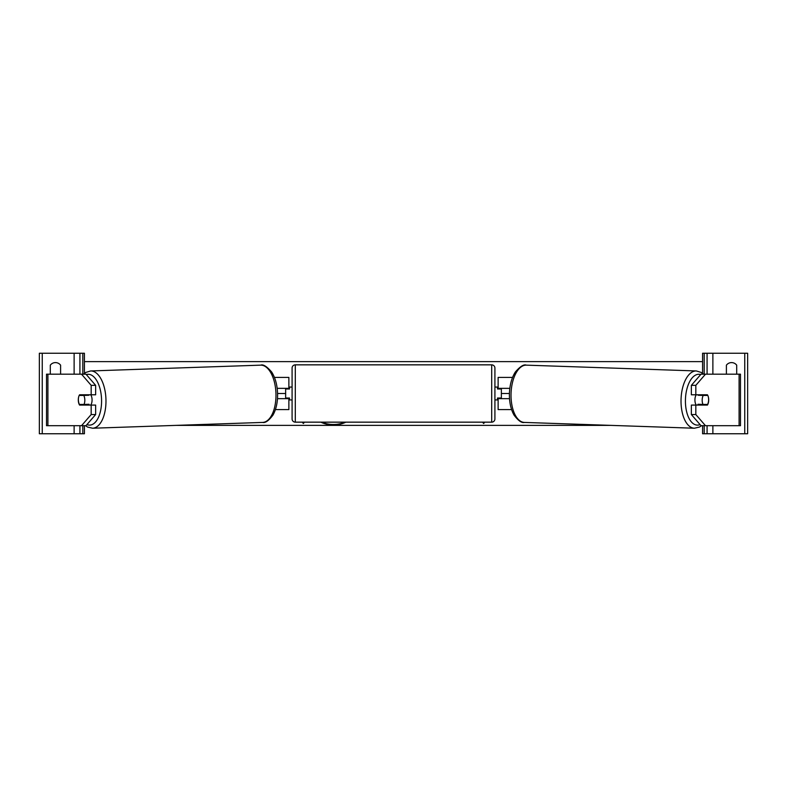 <?xml version="1.0" encoding="UTF-8"?>
<svg xmlns="http://www.w3.org/2000/svg" width="787" height="787" viewBox="0 0 787 787"><rect width="100%" height="100%" fill="white"/><g stroke="black" fill="none" stroke-linecap="round" stroke-linejoin="round"><path stroke-width="1.18" d="M275.411 409.594L288.868 409.594L288.868 398.655L277.477 398.655M285.642 388.345L285.642 388.994L289.508 388.994L289.508 387.056L292.085 387.056M285.642 388.994L285.642 398.655M288.868 388.994L288.868 377.406L274.437 377.406M288.868 398.655L288.868 398.006M277.172 388.345L288.868 388.345M81.514 374.179L85.98 374.179L95.64 385.335L91.174 385.335L81.514 374.179L46.522 374.179L46.522 425.698L81.514 425.698L91.174 414.542L95.64 414.542L85.98 425.698L81.514 425.698L84.425 425.698L84.425 433.745L39.35 433.745L39.35 353.255L84.425 353.255L84.425 373.372M50.299 374.179L50.299 365.168A6.444 6.444 0 0 1 60.599 365.168L60.599 374.179M79.92 433.745L79.92 425.698M79.92 374.179L79.92 353.255M295.302 364.843A3.217 3.217 0 0 0 292.085 368.07L292.085 418.93A3.217 3.217 0 0 0 295.302 422.157L491.698 422.157A3.217 3.217 0 0 0 494.915 418.93L494.915 368.07A3.217 3.217 0 0 0 491.698 364.843L295.302 364.843L295.302 422.157M285.642 398.006L289.508 398.006L289.508 399.944L292.085 399.944M494.915 387.056L497.492 387.056L497.492 388.994L501.358 388.994L501.358 398.006L497.492 398.006L497.492 399.944L494.915 399.944M83.678 404.439A6.444 3.217 -90 0 0 84.042 405.089M78.72 396.737A6.444 3.217 -90 0 0 78.297 399.944A6.444 3.217 -90 0 0 79.585 405.089L91.174 405.089L91.174 414.542M91.174 385.335L91.174 394.789L95.64 394.789L95.64 385.335M84.042 394.789A6.444 3.217 -90 0 0 83.678 395.428M95.64 414.542L95.64 405.089L91.174 405.089M91.174 394.789L79.585 394.789A6.444 3.217 -90 0 0 79.221 395.428L79.182 395.428A6.444 3.217 88 0 0 78.375 399.934A6.444 3.217 88 0 0 79.418 404.439L84.012 404.439A6.444 3.217 88 0 0 84.819 399.934A6.444 3.217 88 0 0 83.786 395.428L79.182 395.428M90.81 394.789A6.444 3.217 88 0 1 92.069 399.688A6.444 3.217 88 0 1 90.731 405.089M88.557 405.089A6.444 3.217 88 0 0 89.029 404.272L84.012 404.439M84.947 405.089A6.444 3.217 88 0 1 84.514 404.429M88.528 394.789A6.444 3.217 88 0 1 88.803 395.261L83.756 395.271M83.786 395.428L88.803 395.261M702.958 394.789A6.444 3.217 -90 0 1 703.322 395.428M695.826 394.789L695.826 385.335L705.486 374.179L701.02 374.179L691.36 385.335L691.36 394.789L707.415 394.789A6.444 3.217 -90 0 1 707.779 395.428L707.818 395.428A6.444 3.217 92 0 1 708.625 399.934A6.444 3.217 92 0 1 707.582 404.439L702.988 404.439A6.444 3.217 92 0 1 702.181 399.934A6.444 3.217 92 0 1 703.214 395.428L698.197 395.261L702.801 395.261A6.444 3.217 92 0 0 702.555 394.789M708.28 396.737A6.444 3.217 -90 0 1 708.703 399.944A6.444 3.217 -90 0 1 707.415 405.089L695.826 405.089L695.826 414.542L691.36 414.542L701.02 425.698L740.478 425.698L740.478 374.179L705.486 374.179M691.36 414.542L691.36 405.089L695.826 405.089M703.322 404.439A6.444 3.217 -90 0 1 702.958 405.089M695.826 414.542L705.486 425.698L702.575 425.698L702.575 433.745L707.08 433.745L707.08 425.698M691.36 385.335L695.826 385.335M696.19 394.789A6.444 3.217 92 0 0 694.931 399.688A6.444 3.217 92 0 0 696.269 405.089M703.214 395.428L707.818 395.428M702.988 404.439L697.971 404.272A6.444 3.217 92 0 0 698.443 405.089M702.053 405.089A6.444 3.217 92 0 0 702.486 404.429M707.08 433.745L747.65 433.745L747.65 353.255L702.575 353.255L702.575 373.372M726.401 374.179L726.401 365.168A6.444 6.444 0 0 1 736.701 365.168L736.701 374.179M707.08 374.179L707.08 353.255M511.589 409.594L498.132 409.594L498.132 398.655L509.523 398.655M501.358 388.345L501.358 388.994M501.358 398.006L501.358 398.655M498.132 388.994L498.132 377.406L512.563 377.406M498.132 398.655L498.132 398.006M509.828 388.345L498.132 388.345M321.853 422.157A21.721 15.356 180 0 0 333.373 424.488A21.721 15.356 180 0 0 344.893 422.157M320.88 422.157A21.721 15.356 180 0 0 333.373 424.95A21.721 15.356 180 0 0 345.857 422.157M509.435 393.5L501.358 393.5M285.642 393.5L277.565 393.5M610.702 425.373L176.298 425.373M302.238 422.157L303.349 423.514L304.471 422.157M484.762 422.157L483.651 423.514L482.529 422.157M702.575 361.627L84.425 361.627M484.389 422.157L483.651 423.514M483.651 423.062L482.903 422.157M302.611 422.157L303.349 423.514M303.349 423.062L304.097 422.157M74.126 433.745L74.126 425.698M74.126 374.179L74.126 353.255M42.252 433.745L42.252 353.255M82.812 433.745L82.812 425.698M82.812 374.179L82.812 353.255M491.698 422.157L491.698 364.843M47.909 425.698L47.909 374.179M86.934 424.596A25.43 12.71 -92 0 0 101.562 399.688A25.43 12.71 -92 0 0 86.295 374.553M105.96 399.589A28.657 14.323 88 0 1 92.61 428.226L262.622 422.422A28.657 14.323 -92 0 0 275.962 393.785A28.657 14.323 -92 0 0 260.664 365.148L90.653 370.952A28.657 14.323 88 0 1 105.96 399.589M739.091 425.698L739.091 374.179M700.066 424.596A25.43 12.71 -88 0 1 685.438 399.688A25.43 12.71 -88 0 1 700.705 374.553M696.347 370.952A28.657 14.323 92 0 0 681.04 399.589A28.657 14.323 92 0 0 694.39 428.226L524.378 422.422A28.657 14.323 -88 0 1 511.038 393.785A28.657 14.323 -88 0 1 526.336 365.148L696.347 370.952L701.286 372.467L703.509 374.179M744.748 433.745L744.748 353.255M712.874 433.745L712.874 425.698M712.874 374.179L712.874 353.255M704.188 433.745L704.188 425.698M704.188 374.179L704.188 353.255M85.478 425.698L87.613 427.075L92.61 428.226M260.664 365.148C263.124 364.106 266.773 366.378 271.633 371.956C275.302 377.75 277.29 385 277.575 393.707C277.732 402.147 276.207 409.26 273 415.044C268.78 420.681 265.317 423.14 262.622 422.422M83.491 374.179L85.714 372.467L90.653 370.952M524.378 422.422C521.683 423.14 518.22 420.681 514 415.044C510.793 409.26 509.268 402.147 509.425 393.707C509.71 385 511.698 377.75 515.367 371.956C520.227 366.378 523.876 364.106 526.336 365.148M701.522 425.698L699.387 427.075L694.39 428.226"/></g></svg>
